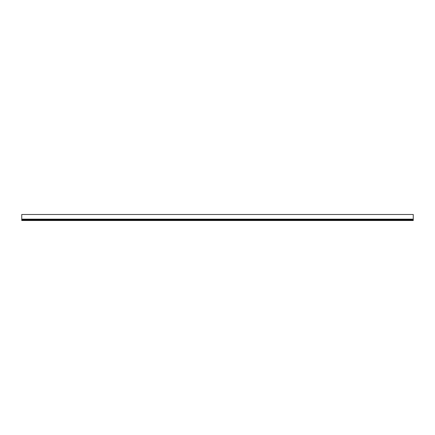 <?xml version="1.0" encoding="UTF-8"?>
<svg xmlns="http://www.w3.org/2000/svg" width="435" height="435" viewBox="0 0 435 435"><rect width="100%" height="100%" fill="white"/><g stroke="black" fill="none" stroke-linecap="round" stroke-linejoin="round"><path stroke-width="0.65" d="M413.25 220.115L413.25 220.512L413.25 220.028L21.75 220.028L21.75 219.186L413.25 219.186L21.75 219.186L21.75 214.488L413.25 214.488L21.75 214.488L21.75 219.153L413.25 219.153L21.75 219.153M21.75 220.202L21.75 220.512L21.75 220.028L413.25 220.202M413.25 214.488L413.25 219.153L413.25 214.488M413.25 220.175L413.25 219.186L21.75 219.425L413.25 219.425L413.25 220.028L21.75 220.028L21.75 219.218M413.25 220.512L21.75 220.512"/></g></svg>

